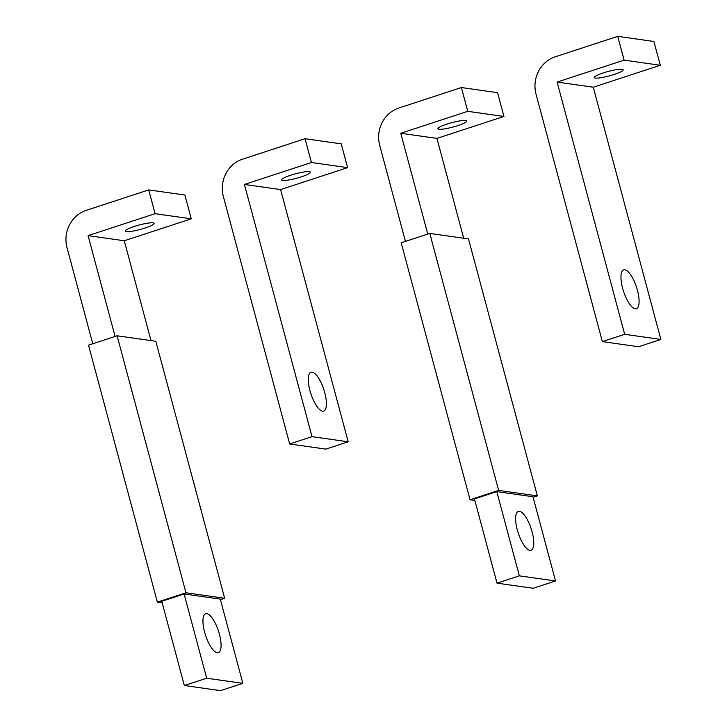 <?xml version="1.0" encoding="UTF-8"?>
<svg xmlns="http://www.w3.org/2000/svg" width="727" height="727" viewBox="0 0 727 727"><rect width="100%" height="100%" fill="white"/><g stroke="black" fill="none" stroke-linecap="round" stroke-linejoin="round"><path stroke-width="1.09" d="M206.668 678.209L242.845 683.335L220.517 690.65L184.331 685.516L161.767 601.284L184.104 593.977L206.668 678.209L184.331 685.516M184.104 593.977L220.281 599.103L242.845 683.335M204.587 632.136A20.438 6.807 71.9 0 0 218.364 652.61A20.438 6.807 71.9 0 0 219.427 634.235A20.438 6.807 71.9 0 0 205.65 613.761A20.438 6.807 71.9 0 0 204.587 632.136M92.765 343.762L67.02 247.698A29.907 27.826 98.1 0 1 86.177 210.376L148.708 189.901L155.087 213.693L88.085 235.63L115.093 336.447M148.708 189.901L184.885 195.036L191.265 218.827L124.262 240.764L151.016 340.599M155.087 213.693L191.265 218.827M88.085 235.63L124.262 240.764M162.176 602.81L157.368 602.129L185.958 592.769L224.67 598.266L220.426 599.648M224.67 598.266L155.814 341.281L117.102 335.792L88.512 345.152L157.368 602.129M117.102 335.792L185.958 592.769M126.271 231.613A14.958 2.281 165 0 0 142.728 228.741A14.958 2.281 165 0 0 154.115 223.362A14.958 2.281 165 0 0 153.07 222.844A14.958 2.281 165 0 0 136.621 225.724A14.958 2.281 165 0 0 125.226 231.104A14.958 2.281 165 0 0 126.271 231.613M519.351 575.839L555.528 580.973L533.191 588.279L497.014 583.154L474.449 498.922L496.777 491.606L519.351 575.839L497.014 583.154M496.777 491.606L532.964 496.741L555.528 580.973M517.27 529.765A20.438 6.807 71.9 0 0 531.046 550.239A20.438 6.807 71.9 0 0 532.109 531.864A20.438 6.807 71.9 0 0 518.333 511.39A20.438 6.807 71.9 0 0 517.27 529.765M405.439 241.391L379.703 145.336A29.907 27.826 98.1 0 1 398.85 108.005L461.391 87.531L467.77 111.331L400.768 133.268L427.776 234.085M461.391 87.531L497.568 92.665L503.947 116.456L436.945 138.394L463.69 238.238M467.77 111.331L503.947 116.456M400.768 133.268L436.945 138.394M474.858 500.44L470.051 499.767L498.64 490.407L537.353 495.896L533.109 497.286M537.353 495.896L468.497 238.919L429.784 233.422L401.195 242.782L470.051 499.767M429.784 233.422L498.64 490.407M438.954 129.252A14.958 2.281 165 0 0 455.411 126.371A14.958 2.281 165 0 0 466.798 120.991A14.958 2.281 165 0 0 465.753 120.473A14.958 2.281 165 0 0 449.304 123.354A14.958 2.281 165 0 0 437.908 128.734A14.958 2.281 165 0 0 438.954 129.252M223.362 196.517A29.907 27.826 98.1 0 1 242.518 159.195L305.049 138.721L341.227 143.846L347.606 167.646L280.604 189.583L348.188 441.798L325.85 449.113L289.673 443.979L223.362 196.517M305.049 138.721L311.429 162.512L347.606 167.646M311.429 162.512L244.426 184.449L312.001 436.663L348.188 441.798M312.001 436.663L289.673 443.979M244.426 184.449L280.604 189.583M309.929 390.59A20.438 6.807 71.9 0 0 323.706 411.073A20.438 6.807 71.9 0 0 324.76 392.698A20.438 6.807 71.9 0 0 310.983 372.224A20.438 6.807 71.9 0 0 309.929 390.59M282.612 180.432A14.958 2.281 165 0 0 299.07 177.552A14.958 2.281 165 0 0 310.456 172.172A14.958 2.281 165 0 0 309.411 171.663A14.958 2.281 165 0 0 292.963 174.535A14.958 2.281 165 0 0 281.567 179.914A14.958 2.281 165 0 0 282.612 180.432M536.044 94.156A29.907 27.826 98.1 0 1 555.192 56.824L617.732 36.35L653.909 41.484L660.289 65.276L593.287 87.213L660.861 339.436L638.533 346.743L602.356 341.608L536.044 94.156M617.732 36.35L624.111 60.141L660.289 65.276M624.111 60.141L557.1 82.078L624.684 334.302L660.861 339.436M624.684 334.302L602.356 341.608M557.1 82.078L593.287 87.213M622.612 288.228A20.438 6.807 71.9 0 0 636.379 308.702A20.438 6.807 71.9 0 0 637.443 290.327A20.438 6.807 71.9 0 0 623.666 269.853A20.438 6.807 71.9 0 0 622.612 288.228M595.295 78.062A14.958 2.281 165 0 0 611.752 75.19A14.958 2.281 165 0 0 623.139 69.81A14.958 2.281 165 0 0 622.094 69.292A14.958 2.281 165 0 0 605.646 72.173A14.958 2.281 165 0 0 594.25 77.553A14.958 2.281 165 0 0 595.295 78.062"/></g></svg>
